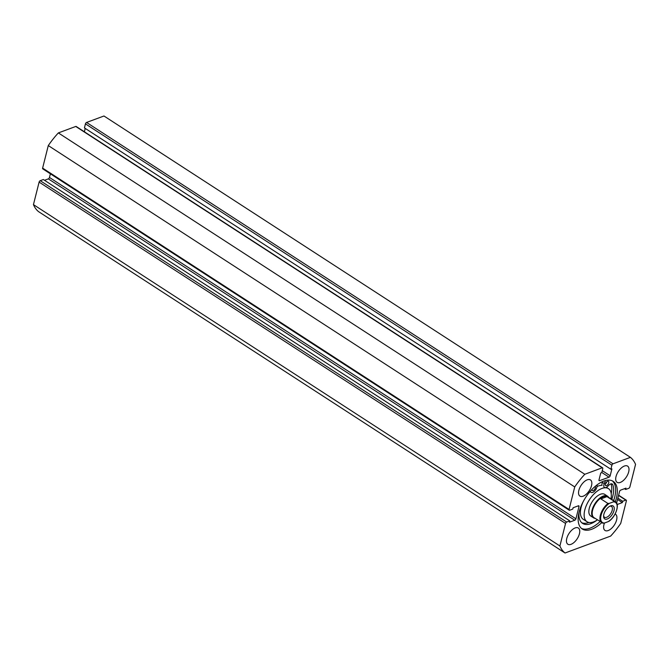 <?xml version="1.0" encoding="UTF-8"?>
<svg xmlns="http://www.w3.org/2000/svg" width="669" height="669" viewBox="0 0 669 669"><rect width="100%" height="100%" fill="white"/><g stroke="black" fill="none" stroke-linecap="round" stroke-linejoin="round"><path stroke-width="1" d="M608.648 497.368A12.887 6.498 123 0 0 607.536 496.181L604.734 494.366A12.887 6.498 123 0 0 597.935 495.595A12.887 6.498 123 0 0 589.79 506.617A12.887 6.498 123 0 0 590.719 515.991L593.52 517.806A12.887 6.498 123 0 0 595.05 518.341M611.801 499.409A25.171 12.703 123 0 0 612.779 496.172A25.171 12.703 123 0 0 612.745 484.682A4.767 2.408 123 0 0 612.219 484.022A4.767 2.408 123 0 0 608.338 485.727A4.767 2.408 -57 0 1 604.458 487.442A4.767 2.408 -57 0 1 604.266 483.595L602.393 482.382A4.767 2.408 -57 0 0 602 485.368A19.71 9.943 123 0 0 596.991 486.539M610.981 498.873A19.71 9.943 123 0 0 608.447 488.638A19.71 9.943 123 0 0 598.053 490.519A19.71 9.943 123 0 0 585.592 507.378A19.71 9.943 123 0 0 586.997 521.72A19.71 9.943 123 0 0 597.384 519.846M590.025 491.799A19.71 9.943 123 0 0 587.951 494.157M583.677 500.755A19.71 9.943 123 0 0 583.268 519.295L586.997 521.72M612.302 480.852A28.407 14.333 -57 0 1 614.669 497.184A28.407 14.333 -57 0 1 613.649 500.604M601.724 522.665A28.407 14.333 -57 0 1 582.273 529.02A28.407 14.333 -57 0 1 579.103 512.086A28.407 14.333 -57 0 1 594.348 487.116A28.407 14.333 -57 0 1 613.18 481.337A28.407 14.333 -57 0 1 616.35 498.271A28.407 14.333 -57 0 1 615.329 501.691M616.015 476.579A9.667 4.875 -57 0 1 621.2 468.083A9.667 4.875 -57 0 1 627.606 466.117A9.667 4.875 -57 0 1 628.684 471.879A9.667 4.875 -57 0 1 623.5 480.375A9.667 4.875 -57 0 1 617.094 482.341A9.667 4.875 -57 0 1 616.015 476.579M578.852 490.36A9.667 4.875 -57 0 1 584.037 481.872A9.667 4.875 -57 0 1 590.443 479.907A9.667 4.875 -57 0 1 591.521 485.661A9.667 4.875 -57 0 1 586.337 494.157A9.667 4.875 -57 0 1 579.931 496.122A9.667 4.875 -57 0 1 578.852 490.36M615.095 514.009A9.667 4.875 -57 0 1 615.522 514.235A9.667 4.875 -57 0 1 616.601 519.997A9.667 4.875 -57 0 1 611.416 528.485A9.667 4.875 -57 0 1 605.01 530.45A9.667 4.875 -57 0 1 603.931 524.697A9.667 4.875 -57 0 1 604.467 523.024L603.028 523.175A12.502 6.305 -57 0 1 601.757 522.681A12.502 6.305 -57 0 1 600.687 514.093A12.502 6.305 -57 0 1 607.97 503.489L609.417 503.331A11.983 6.046 123 0 0 601.071 515.356A11.983 6.046 123 0 0 604.475 523.016L608.43 521.544A11.983 6.046 123 0 0 616.785 509.527A11.983 6.046 123 0 0 613.381 501.867L609.417 503.331M566.768 538.478A9.667 4.875 -57 0 1 571.953 529.982A9.667 4.875 -57 0 1 578.359 528.017A9.667 4.875 -57 0 1 579.438 533.778A9.667 4.875 -57 0 1 574.253 542.266A9.667 4.875 -57 0 1 567.839 544.231A9.667 4.875 -57 0 1 566.768 538.478M617.144 504.518L622.354 502.586L622.68 501.282L625.808 500.119A1.288 0.652 123 0 1 626.234 500.128A1.288 0.652 123 0 1 626.376 500.897L620.715 523.426A57.986 29.252 -57 0 1 610.646 536.086L565.029 553.004L38.576 211.647A57.986 29.252 -57 0 1 33.45 204.622L39.111 182.102A1.288 0.652 -57 0 1 40.224 180.689L566.676 522.046A1.288 0.652 123 0 0 565.556 523.451L39.111 182.102M569.219 510.221L42.766 168.872A1.288 0.652 -57 0 1 42.624 168.103L569.076 509.46A1.288 0.652 123 0 0 569.219 510.221A1.288 0.652 123 0 0 569.645 510.238L572.773 509.076L573.099 507.763L578.426 505.789A1.288 0.652 -57 0 1 578.844 505.806A1.288 0.652 -57 0 1 578.994 506.575L575.917 518.818A1.288 0.652 -57 0 1 574.796 520.223L569.478 522.196L569.804 520.883L43.351 179.535L40.224 180.689M574.796 520.223L48.344 178.874L44.522 180.287M48.344 178.874A1.288 0.652 123 0 0 49.464 177.461L575.917 518.818M50.384 173.806L49.464 177.461M42.624 168.103L48.285 145.574A57.986 29.252 -57 0 1 58.354 132.914L75.756 126.458A1.288 0.652 -57 0 1 76.182 126.474L602.635 467.832A1.288 0.652 123 0 0 602.209 467.815L75.756 126.458M85.222 128.415L84.378 131.785M85.448 123.857A1.288 0.652 -57 0 1 86.569 122.452L613.021 463.809A1.288 0.652 123 0 0 611.901 465.214L85.448 123.857L84.436 127.904L610.881 469.262L611.901 468.885L610.17 475.776A1.288 0.652 -57 0 1 609.049 477.181L599.591 480.685A1.288 0.652 -57 0 1 599.165 480.676A1.288 0.652 -57 0 1 599.014 479.907L600.745 473.016L601.766 472.64L602.777 468.593A1.288 0.652 123 0 0 602.635 467.832M86.569 122.452L103.971 115.996L630.424 457.353A57.986 29.252 -57 0 1 635.55 464.378L629.889 486.898A1.288 0.652 123 0 1 628.776 488.311L625.649 489.465L624.478 488.713M565.029 553.004A57.986 29.252 -57 0 1 559.903 545.979L565.556 523.451M616.626 503.113L619.536 491.539A1.288 0.652 -57 0 1 620.656 490.126L625.975 488.153L625.649 489.465M613.021 463.809L630.424 457.353M611.901 465.214L610.881 469.262M569.076 509.46L574.73 486.932A57.986 29.252 -57 0 1 584.806 474.271L602.209 467.815M569.804 520.883L566.676 522.046M584.806 474.271L58.354 132.914M559.903 545.979L33.45 204.622M48.285 145.574L574.73 486.932M622.354 502.586L617.546 499.475M622.68 501.282L617.872 498.162M600.043 521.577A28.407 14.333 -57 0 1 581.47 528.41M595.259 486.313A2.576 1.296 -57 0 1 595.427 487.751A2.576 1.296 -57 0 1 594.047 490.017A2.576 1.296 -57 0 1 592.333 490.536A2.576 1.296 -57 0 1 591.973 489.424M605.361 484.063A2.576 1.296 -57 0 1 606.75 481.797A2.576 1.296 -57 0 1 608.456 481.279A2.576 1.296 -57 0 1 608.74 482.809A2.576 1.296 -57 0 1 607.36 485.075A2.576 1.296 -57 0 1 605.654 485.602A2.576 1.296 -57 0 1 605.361 484.063M597.108 484.833L597.016 486.279A4.767 2.408 -57 0 1 596.865 487.216A4.767 2.408 -57 0 1 594.306 491.406A4.767 2.408 -57 0 1 591.145 492.376A4.767 2.408 -57 0 1 590.919 492.192A4.767 2.408 123 0 0 590.694 491.999A4.767 2.408 123 0 0 589.832 491.799M581.704 522.723A25.171 12.703 123 0 0 588.946 522.481M579.086 512.153A25.171 12.703 123 0 0 582.59 523.409A25.171 12.703 123 0 0 597.409 519.863M602.393 482.382L602.769 481.471M604.266 483.595L605.529 480.518M611.207 493.697A25.171 12.703 123 0 0 611.023 483.863M606.85 481.713A2.576 1.296 -57 0 1 605.395 483.955M610.571 505.881A7.727 3.897 -57 0 1 613.991 510.564A7.727 3.897 -57 0 1 607.276 519.002A7.727 3.897 -57 0 1 603.605 516.468A7.727 3.897 -57 0 1 610.429 505.94A7.727 3.897 -57 0 1 610.571 505.881M603.614 515.766A6.439 3.253 123 0 0 604.492 517.237A6.439 3.253 123 0 0 606.624 517.304A6.439 3.253 123 0 0 611.625 511.944A6.439 3.253 123 0 0 611.499 506.433A6.439 3.253 123 0 0 609.802 506.232M613.381 501.867L614.083 501.223A12.502 6.305 -57 0 1 615.355 501.708L607.603 496.691A12.502 6.305 123 0 0 603.471 496.565A12.502 6.305 123 0 0 593.754 506.968A12.502 6.305 123 0 0 594.005 517.664L603.028 523.175M607.536 496.181A12.887 6.498 123 0 0 603.271 496.055A12.887 6.498 123 0 0 593.252 506.784A12.887 6.498 123 0 0 593.52 517.806M614.083 501.223L606.984 496.624L603.471 496.565L600.879 498.89L607.97 503.489M606.984 496.624L600.879 498.89M609.141 520.908L608.43 521.544L609.141 520.908M578.994 506.575L578.016 505.94M625.808 500.119L618.557 495.42M609.049 477.181L601.799 472.481M598.972 480.292L599.591 480.685M602.259 470.65L610.17 475.776M612.745 484.682L611.399 483.812M590.919 492.192L590.426 491.874M606.415 487.316L608.447 488.638M626.234 500.128L618.616 495.194M591.145 492.376L590.309 491.84M609.041 521.251C615.856 516.527 620.012 504.142 615.355 501.708"/></g></svg>

